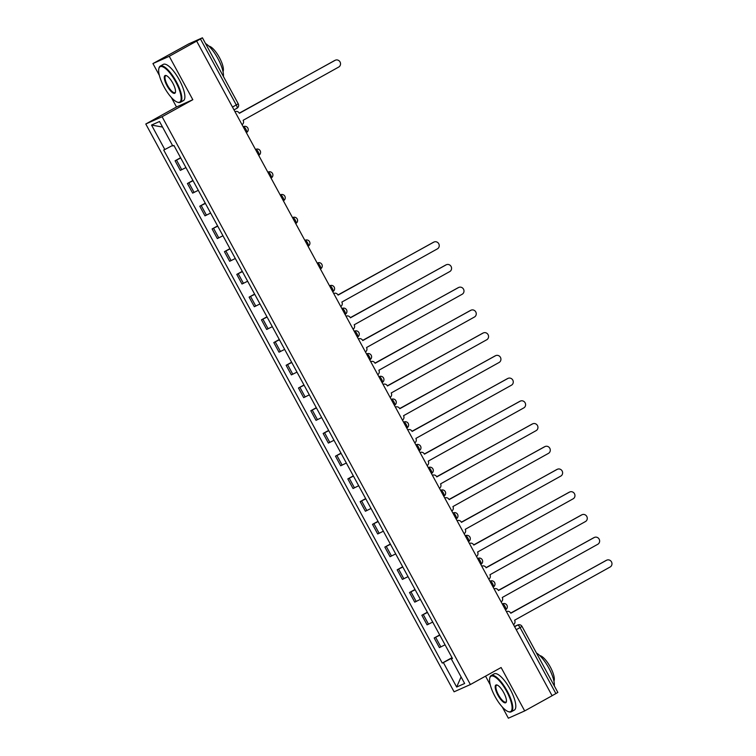 <?xml version="1.0" encoding="UTF-8"?>
<svg xmlns="http://www.w3.org/2000/svg" width="756" height="756" viewBox="0 0 756 756"><rect width="100%" height="100%" fill="white"/><g stroke="black" fill="none" stroke-linecap="round" stroke-linejoin="round"><path stroke-width="1.13" d="M485.541 676.147L490.285 684.889M502.267 706.954L508.372 718.2L524.683 710.923L552.097 695.737L196.664 41.107L169.249 56.303L152.939 63.57L159.374 75.42M171.347 97.477L176.507 106.983L145.785 124.003L454.082 691.806L470.393 684.539L162.096 116.726L192.818 99.707L169.249 56.303M152.939 63.57L188.802 43.857L202.419 37.8L238.244 103.789L236.278 104.942L200.453 38.962L202.419 37.8M524.683 710.923L501.115 667.52L470.393 684.539M516.244 629.71L522.027 626.44L557.852 692.43L555.887 693.583L520.062 627.603A3.317 1.04 -119 0 0 517.529 625.108L514.486 626.469M552.069 695.7L555.887 693.583M200.453 38.962L196.664 41.107M180.722 157.995L175.09 160.773L180.306 170.383L185.948 167.605M180.58 157.73L175.09 160.773M193.064 180.722L187.422 183.5L192.648 193.111L198.28 190.332M192.922 180.457L187.422 183.5M205.396 203.44L199.764 206.218L204.98 215.838L210.622 213.06M205.254 203.175L199.764 206.218M217.737 226.167L212.105 228.945L217.322 238.556L222.954 235.777M217.596 225.902L212.105 228.945M230.079 248.894L224.438 251.672L229.663 261.283L235.296 258.505M229.928 248.63L224.438 251.672M242.411 271.612L236.779 274.39L241.996 284.01L247.637 281.232M242.27 271.347L236.779 274.39M254.753 294.339L249.121 297.117L254.337 306.728L259.969 303.95M254.611 294.075L249.121 297.117M267.095 317.057L261.453 319.835L266.679 329.455L272.311 326.677M266.944 316.802L261.453 319.835M279.427 339.784L273.795 342.562L279.011 352.183L284.653 349.404M279.285 339.52L273.795 342.562M291.769 362.511L286.127 365.29L291.353 374.9L296.985 372.122M291.627 362.247L286.127 365.29M304.101 385.229L298.469 388.008L303.685 397.628L309.327 394.849M303.959 384.974L298.469 388.008M316.443 407.956L310.81 410.735L316.027 420.355L321.659 417.567M316.301 407.692L310.81 410.735M328.784 430.684L323.143 433.462L328.369 443.073L334.001 440.294M328.633 430.419L323.143 433.462M341.117 453.402L335.484 456.18L340.701 465.8L346.342 463.022M340.975 453.146L335.484 456.18M353.458 476.129L347.826 478.907L353.043 488.518L358.675 485.739M353.317 475.864L347.826 478.907M365.8 498.856L360.158 501.634L365.384 511.245L371.016 508.467M365.649 498.591L360.158 501.634M378.132 521.574L372.5 524.352L377.716 533.972L383.358 531.194M377.991 521.319L372.5 524.352M390.474 544.301L384.832 547.079L390.058 556.69L395.69 553.912M390.332 544.037L384.832 547.079M402.806 567.028L397.174 569.807L402.4 579.417L408.032 576.639M402.664 566.764L397.174 569.807M415.148 589.746L409.516 592.524L414.732 602.145L420.364 599.366M415.006 589.491L409.516 592.524M427.49 612.473L421.848 615.252L427.074 624.862L432.706 622.084M427.338 612.209L421.848 615.252M439.822 635.201L434.19 637.979L439.406 647.59L445.048 644.811M439.68 634.936L434.19 637.979M172.538 145.464L164.817 149.527L151.531 125.061L159.516 121.499L172.803 145.965L173.927 145.464L452.485 658.504L451.36 659.005L464.647 683.481L456.662 687.043L443.375 662.568L452.173 657.937M164.817 149.527L163.702 150.028L442.26 663.069L443.375 662.568M145.785 124.003L162.096 116.726M176.507 106.983L192.818 99.707M452.022 657.663L442.26 663.069M452.409 658.372L451.36 659.005M151.531 125.061L162.54 127.065M461.084 676.913L456.662 687.043M242.033 124.683A3.317 3.147 66 0 0 243.148 120.28L338.773 67.019A3.818 3.619 66 0 0 335.399 60.187A3.818 3.619 66 0 0 335.135 60.319L239.274 113.145A3.317 3.147 66 0 0 235.003 111.727M239.369 113.305L334.521 60.593A3.818 3.619 -114 0 1 334.785 60.461L335.399 60.187M164.109 87.006A20.232 6.332 -119 0 0 177.339 102.136A20.232 6.332 -119 0 0 175.704 81.837A20.232 6.332 -119 0 0 158.826 68.73A20.232 6.332 -119 0 0 164.109 87.006M158.826 68.73L158.968 68.106A20.724 6.483 61 0 1 160.281 66.065A20.724 6.483 61 0 1 176.261 81.544A20.724 6.483 61 0 1 180.363 102.325A20.724 6.483 61 0 1 177.934 102.343L177.339 102.136M167.01 85.712A10.111 3.166 61 0 1 166.188 75.562A10.111 3.166 61 0 1 172.812 83.132A10.111 3.166 61 0 1 175.449 92.27A10.111 3.166 61 0 1 167.01 85.712M166.5 75.694A9.62 3.005 -119 0 0 165.659 75.78A9.62 3.005 -119 0 0 167.567 85.419A9.62 3.005 -119 0 0 174.986 92.601A9.62 3.005 -119 0 0 175.505 91.939M205.547 43.565A20.724 6.483 61 0 1 217.87 58.495A20.724 6.483 61 0 1 223.407 76.451M208.883 46.154A14.922 4.668 61 0 1 219.372 57.484A14.922 4.668 61 0 1 223.02 71.669M160.281 66.065L163.305 64.383A20.724 6.483 61 0 1 179.295 79.862A20.724 6.483 61 0 1 183.396 100.642L180.363 102.325M495.019 696.484A20.232 6.332 -119 0 0 508.259 711.613A20.232 6.332 -119 0 0 506.624 691.305A20.232 6.332 -119 0 0 489.746 678.198A20.232 6.332 -119 0 0 495.019 696.484M489.746 678.198L489.888 677.584A20.724 6.483 61 0 1 491.192 675.533A20.724 6.483 61 0 1 507.182 691.012A20.724 6.483 61 0 1 511.283 711.793A20.724 6.483 61 0 1 508.854 711.821L508.259 711.613M497.92 695.189A10.111 3.166 61 0 1 497.108 685.03A10.111 3.166 61 0 1 503.723 692.6A10.111 3.166 61 0 1 506.359 701.738A10.111 3.166 61 0 1 497.92 695.189M497.42 685.163A9.62 3.005 -119 0 0 496.579 685.248A9.62 3.005 -119 0 0 498.478 694.896A9.62 3.005 -119 0 0 505.896 702.078A9.62 3.005 -119 0 0 506.416 701.407M536.467 653.033A20.724 6.483 61 0 1 548.78 667.964A20.724 6.483 61 0 1 554.318 685.919M539.803 655.622A14.922 4.668 61 0 1 550.283 666.953A14.922 4.668 61 0 1 553.94 681.147M491.192 675.533L494.226 673.851A20.724 6.483 61 0 1 510.215 689.33A20.724 6.483 61 0 1 514.307 710.111L511.283 711.793M340.739 306.482A3.317 3.147 66 0 0 341.854 302.069L437.478 248.819A3.818 3.619 66 0 0 434.105 241.986A3.818 3.619 66 0 0 433.84 242.118L337.979 294.935A3.317 3.147 66 0 0 333.708 293.517M338.074 295.105L433.226 242.392A3.818 3.619 -114 0 1 433.49 242.26L434.105 241.986M353.08 329.2A3.317 3.147 66 0 0 354.195 324.796L449.82 271.536A3.818 3.619 66 0 0 446.446 264.704A3.818 3.619 66 0 0 446.182 264.836L350.321 317.662A3.317 3.147 66 0 0 346.04 316.244L346.21 316.159M350.415 317.822L445.558 265.11A3.818 3.619 -114 0 1 445.823 264.978L446.446 264.704M365.422 351.927A3.317 3.147 66 0 0 366.537 347.524L462.152 294.264A3.818 3.619 66 0 0 463.579 289.293A3.818 3.619 66 0 0 458.514 287.563L362.663 340.38A3.317 3.147 66 0 0 358.382 338.962L358.552 338.877M362.748 340.55L457.9 287.838A3.818 3.619 -114 0 1 458.164 287.705L458.779 287.431M377.754 374.655A3.317 3.147 66 0 0 378.869 370.242L474.494 316.991A3.818 3.619 66 0 0 471.12 310.158A3.818 3.619 66 0 0 470.856 310.291L374.995 363.107A3.317 3.147 66 0 0 370.714 361.689L370.894 361.604M375.089 363.277L470.232 310.565A3.818 3.619 -114 0 1 470.506 310.433L471.12 310.158M390.096 397.373A3.317 3.147 66 0 0 391.211 392.969L486.826 339.709A3.818 3.619 66 0 0 483.462 332.876A3.818 3.619 66 0 0 483.188 333.009L387.337 385.834A3.317 3.147 66 0 0 383.056 384.407L383.226 384.331M387.422 385.995L482.574 333.283A3.818 3.619 -114 0 1 482.838 333.15L483.462 332.876M402.438 420.1A3.317 3.147 66 0 0 403.553 415.696L499.168 362.436A3.818 3.619 66 0 0 495.794 355.603A3.818 3.619 66 0 0 495.53 355.736L399.669 408.552A3.317 3.147 66 0 0 395.397 407.134L395.568 407.049M399.763 408.722L494.915 356.01A3.818 3.619 -114 0 1 495.18 355.878L495.794 355.603M414.77 442.827A3.317 3.147 66 0 0 415.885 438.414L511.51 385.163A3.818 3.619 66 0 0 508.136 378.331A3.818 3.619 66 0 0 507.871 378.463L412.011 431.279A3.317 3.147 66 0 0 407.73 429.862M412.105 431.449L507.248 378.737A3.818 3.619 -114 0 1 507.512 378.605L508.136 378.331M427.112 465.545A3.317 3.147 66 0 0 428.227 461.141L523.842 407.881A3.818 3.619 66 0 0 520.468 401.049A3.818 3.619 66 0 0 520.204 401.181L424.352 454.006A3.317 3.147 66 0 0 420.071 452.579L420.241 452.504M424.437 454.167L519.589 401.455A3.818 3.619 -114 0 1 519.854 401.323L520.468 401.049M439.444 488.272A3.317 3.147 66 0 0 440.559 483.868L536.184 430.608A3.818 3.619 66 0 0 532.81 423.776A3.818 3.619 66 0 0 532.545 423.908L436.685 476.724A3.317 3.147 66 0 0 432.413 475.307M436.779 476.894L531.931 424.182A3.818 3.619 -114 0 1 532.196 424.05L532.81 423.776M451.786 510.999A3.317 3.147 66 0 0 452.901 506.586L548.525 453.335A3.818 3.619 66 0 0 545.152 446.503A3.818 3.619 66 0 0 544.887 446.635L449.026 499.451A3.317 3.147 66 0 0 444.745 498.034L444.915 497.949M449.121 499.622L544.263 446.909A3.818 3.619 -114 0 1 544.528 446.777L545.152 446.503M464.127 533.717A3.317 3.147 66 0 0 465.242 529.313L560.857 476.053A3.818 3.619 66 0 0 557.484 469.221A3.818 3.619 66 0 0 557.219 469.353L461.368 522.179A3.317 3.147 66 0 0 457.087 520.752L457.257 520.676M461.453 522.339L556.605 469.627A3.818 3.619 -114 0 1 556.87 469.495L557.484 469.221M476.46 556.444A3.317 3.147 66 0 0 477.575 552.041L573.199 498.78A3.818 3.619 66 0 0 569.826 491.948A3.818 3.619 66 0 0 569.561 492.08L473.7 544.896A3.317 3.147 66 0 0 469.419 543.479L469.599 543.394M473.795 545.067L568.937 492.354A3.818 3.619 -114 0 1 569.211 492.222L569.826 491.948M488.801 579.172A3.317 3.147 66 0 0 489.916 574.758L585.531 521.508A3.818 3.619 66 0 0 582.167 514.675A3.818 3.619 66 0 0 581.893 514.808L486.042 567.624A3.317 3.147 66 0 0 481.761 566.206L481.931 566.121M486.127 567.794L581.279 515.082A3.818 3.619 -114 0 1 581.544 514.949L582.167 514.675M501.143 601.889A3.317 3.147 66 0 0 502.258 597.486L597.873 544.225A3.818 3.619 66 0 0 594.5 537.393A3.818 3.619 66 0 0 594.235 537.525L498.374 590.351A3.317 3.147 66 0 0 494.103 588.924L494.273 588.848M498.469 590.512L593.621 537.799A3.818 3.619 -114 0 1 593.885 537.667L594.5 537.393M513.475 624.617A3.317 3.147 66 0 0 514.59 620.213L610.215 566.953A3.818 3.619 66 0 0 606.841 560.12A3.818 3.619 66 0 0 606.577 560.253L510.716 613.069A3.317 3.147 66 0 0 506.435 611.651L506.615 611.566M510.81 613.239L605.953 560.527A3.818 3.619 -114 0 1 606.217 560.394L606.841 560.12M502.664 603.798A3.317 3.317 0 0 1 506.983 605.348A3.317 3.317 0 0 1 505.622 609.723L505.594 609.742A3.317 1.04 -119 0 0 505.622 609.723A3.317 1.04 -119 0 0 504.97 606.397A3.317 1.04 -119 0 0 502.438 603.912L502.438 603.912A3.317 3.147 -114 0 1 502.664 603.798L502.267 603.978M490.332 581.071A3.317 3.317 0 0 1 494.641 582.621A3.317 3.317 0 0 1 493.281 587.006L493.262 587.015A3.317 1.04 -119 0 0 493.281 587.006A3.317 1.04 -119 0 0 492.628 583.679A3.317 1.04 -119 0 0 490.096 581.184L490.096 581.184A3.317 3.147 -114 0 1 490.332 581.071L489.935 581.251M477.99 558.344A3.317 3.317 0 0 1 482.309 559.894A3.317 3.317 0 0 1 480.948 564.278L480.92 564.288A3.317 1.04 -119 0 0 480.948 564.278A3.317 1.04 -119 0 0 480.287 560.952A3.317 1.04 -119 0 0 477.754 558.467L477.754 558.467A3.317 3.147 -114 0 1 477.99 558.344L477.594 558.523M465.649 535.626A3.317 3.317 0 0 1 469.967 537.176A3.317 3.317 0 0 1 468.607 541.551L468.588 541.57A3.317 1.04 -119 0 0 468.607 541.551A3.317 1.04 -119 0 0 467.955 538.225A3.317 1.04 -119 0 0 465.422 535.739L465.422 535.739A3.317 3.147 -114 0 1 465.649 535.626L465.252 535.806M453.316 512.899A3.317 3.317 0 0 1 457.635 514.449A3.317 3.317 0 0 1 456.274 518.833L456.246 518.843A3.317 1.04 -119 0 0 456.274 518.833A3.317 1.04 -119 0 0 455.613 515.507A3.317 1.04 -119 0 0 453.08 513.012L453.08 513.012A3.317 3.147 -114 0 1 453.316 512.899L452.92 513.078M440.975 490.181A3.317 3.317 0 0 1 445.293 491.721A3.317 3.317 0 0 1 443.933 496.106A3.317 1.04 -119 0 0 443.933 496.106L443.904 496.116A3.317 1.04 -119 0 0 443.281 492.78A3.317 1.04 -119 0 0 440.748 490.294L440.748 490.294A3.317 3.147 -114 0 1 440.975 490.181L440.578 490.351M431.411 473.483L431.572 473.398A3.317 1.04 -119 0 0 430.939 470.052A3.317 1.04 -119 0 0 428.406 467.567L428.633 467.454A3.317 3.147 -114 0 0 428.406 467.567L428.255 467.652M416.301 444.726A3.317 3.317 0 0 1 420.62 446.276A3.317 3.317 0 0 1 419.259 450.661A3.317 1.04 -119 0 0 419.259 450.661L419.23 450.67A3.317 1.04 -119 0 0 418.597 447.335A3.317 1.04 -119 0 0 416.065 444.84L416.065 444.84A3.317 3.147 -114 0 1 416.301 444.726L415.904 444.906M403.959 422.009A3.317 3.317 0 0 1 408.278 423.549A3.317 3.317 0 0 1 406.917 427.934L406.889 427.943A3.317 1.04 -119 0 0 406.917 427.934A3.317 1.04 -119 0 0 406.265 424.607A3.317 1.04 -119 0 0 403.732 422.122L403.959 422.009A3.317 3.147 -114 0 0 403.732 422.122L403.572 422.207M391.627 399.281A3.317 3.317 0 0 1 395.936 400.831A3.317 3.317 0 0 1 394.575 405.207L394.556 405.225A3.317 1.04 -119 0 0 394.575 405.207A3.317 1.04 -119 0 0 393.923 401.88A3.317 1.04 -119 0 0 391.391 399.395L391.627 399.281A3.317 3.147 -114 0 0 391.391 399.395L391.239 399.48M379.285 376.554A3.317 3.317 0 0 1 383.604 378.104A3.317 3.317 0 0 1 382.243 382.489L382.215 382.498A3.317 1.04 -119 0 0 382.243 382.489A3.317 1.04 -119 0 0 381.582 379.162A3.317 1.04 -119 0 0 379.049 376.668L379.285 376.554A3.317 3.147 -114 0 0 379.049 376.668L378.898 376.753M366.943 353.836A3.317 3.317 0 0 1 371.262 355.377A3.317 3.317 0 0 1 369.901 359.761L369.882 359.771A3.317 1.04 -119 0 0 369.901 359.761A3.317 1.04 -119 0 0 369.249 356.435A3.317 1.04 -119 0 0 366.717 353.95L366.943 353.836A3.317 3.147 -114 0 0 366.717 353.95L366.565 354.035M354.611 331.109A3.317 3.317 0 0 1 358.93 332.659A3.317 3.317 0 0 1 357.569 337.034L357.541 337.053A3.317 1.04 -119 0 0 357.569 337.034A3.317 1.04 -119 0 0 356.908 333.708A3.317 1.04 -119 0 0 354.375 331.222L354.375 331.222A3.317 3.147 -114 0 1 354.611 331.109L354.214 331.289M342.27 308.382A3.317 3.317 0 0 1 346.588 309.932A3.317 3.317 0 0 1 345.227 314.316A3.317 1.04 -119 0 0 345.227 314.316L345.199 314.326A3.317 1.04 -119 0 0 344.575 310.99A3.317 1.04 -119 0 0 342.043 308.495L342.043 308.495A3.317 3.147 -114 0 1 342.27 308.382L341.873 308.561M332.706 291.684L332.867 291.599A3.317 1.04 -119 0 0 332.234 288.263A3.317 1.04 -119 0 0 329.701 285.777L329.54 285.844M317.596 262.937A3.317 3.317 0 0 1 321.914 264.487A3.317 3.317 0 0 1 320.553 268.862L320.525 268.881A3.317 1.04 -119 0 0 320.553 268.862A3.317 1.04 -119 0 0 319.892 265.536A3.317 1.04 -119 0 0 317.359 263.05L317.359 263.05A3.317 3.147 -114 0 1 317.596 262.937L317.199 263.116M305.254 240.21A3.317 3.317 0 0 1 309.573 241.759A3.317 3.317 0 0 1 308.212 246.144L308.183 246.154A3.317 1.04 -119 0 0 308.212 246.144A3.317 1.04 -119 0 0 307.56 242.818A3.317 1.04 -119 0 0 305.027 240.323L305.027 240.323A3.317 3.147 -114 0 1 305.254 240.21L304.857 240.389M292.922 217.492A3.317 3.317 0 0 1 297.231 219.032A3.317 3.317 0 0 1 295.87 223.417L295.851 223.426A3.317 1.04 -119 0 0 295.87 223.417A3.317 1.04 -119 0 0 295.218 220.09A3.317 1.04 -119 0 0 292.685 217.605L292.685 217.605A3.317 3.147 -114 0 1 292.922 217.492L292.525 217.662M280.58 194.764A3.317 3.317 0 0 1 284.899 196.314A3.317 3.317 0 0 1 283.538 200.69L283.509 200.709A3.317 1.04 -119 0 0 283.538 200.69A3.317 1.04 -119 0 0 282.876 197.363A3.317 1.04 -119 0 0 280.344 194.878L280.344 194.878A3.317 3.147 -114 0 1 280.58 194.764L280.183 194.944M268.238 172.037A3.317 3.317 0 0 1 272.557 173.587A3.317 3.317 0 0 1 271.196 177.972L271.177 177.981A3.317 1.04 -119 0 0 271.196 177.972A3.317 1.04 -119 0 0 270.544 174.645A3.317 1.04 -119 0 0 268.011 172.151L268.011 172.151A3.317 3.147 -114 0 1 268.238 172.037L267.841 172.217M255.906 149.319A3.317 3.317 0 0 1 260.225 150.86A3.317 3.317 0 0 1 258.864 155.245L258.835 155.254A3.317 1.04 -119 0 0 258.864 155.245A3.317 1.04 -119 0 0 258.202 151.918A3.317 1.04 -119 0 0 255.67 149.433L255.67 149.433A3.317 3.147 -114 0 1 255.906 149.319L255.509 149.49M243.564 126.592A3.317 3.317 0 0 1 247.883 128.142A3.317 3.317 0 0 1 246.522 132.517A3.317 1.04 -119 0 0 246.522 132.517L246.494 132.536A3.317 1.04 -119 0 0 245.87 129.2A3.317 1.04 -119 0 0 243.337 126.706L243.337 126.706A3.317 3.147 -114 0 1 243.564 126.592L243.167 126.772M514.619 626.724L517.529 625.108A3.317 3.147 66 0 1 517.756 624.995L514.477 626.459M234.001 109.894L236.911 108.288A3.317 1.04 -119 0 0 236.94 108.269A3.317 1.04 -119 0 0 236.278 104.942L232.47 107.059M428.52 624.22L423.303 614.609M416.187 601.492L410.962 591.882M403.846 578.775L398.629 569.155M391.504 556.047L386.288 546.437M379.172 533.32L373.946 523.71M366.83 510.602L361.614 500.982M354.488 487.875L349.272 478.264M342.156 465.148L336.93 455.537M329.814 442.43L324.598 432.81M317.482 419.703L312.256 410.092M305.14 396.976L299.924 387.365M292.799 374.258L287.582 364.638M280.467 351.531L275.241 341.92M268.125 328.803L262.908 319.193M255.783 306.085L250.567 296.465M243.451 283.358L238.225 273.748M231.109 260.631L225.893 251.02M218.777 237.913L213.551 228.293M206.435 215.186L201.219 205.575M194.094 192.459L188.877 182.848M181.761 169.741L176.535 160.121M440.861 646.947L435.636 637.327M332.716 291.684L332.886 291.589A3.317 1.04 -119 0 0 332.886 291.589A3.317 3.317 0 0 0 334.246 287.204A3.317 3.317 0 0 0 329.928 285.664M431.421 473.483L431.591 473.379A3.317 1.04 -119 0 0 431.591 473.379A3.317 3.317 0 0 0 432.952 469.003A3.317 3.317 0 0 0 428.633 467.454M335.135 60.319L334.521 60.593M433.84 242.118L433.226 242.392M446.182 264.836L445.558 265.11M458.514 287.563L457.9 287.838M470.856 310.291L470.232 310.565M483.188 333.009L482.574 333.283M495.53 355.736L494.915 356.01M507.871 378.463L507.248 378.737M520.204 401.181L519.589 401.455M532.545 423.908L531.931 424.182M544.887 446.635L544.263 446.909M557.219 469.353L556.605 469.627M569.561 492.08L568.937 492.354M581.893 514.808L581.279 515.082M594.235 537.525L593.621 537.799M606.577 560.253L605.953 560.527M234.01 109.894L236.94 108.269A3.317 3.317 0 0 0 238.244 103.789M522.027 626.44A3.317 3.317 0 0 0 517.756 624.995"/></g></svg>

